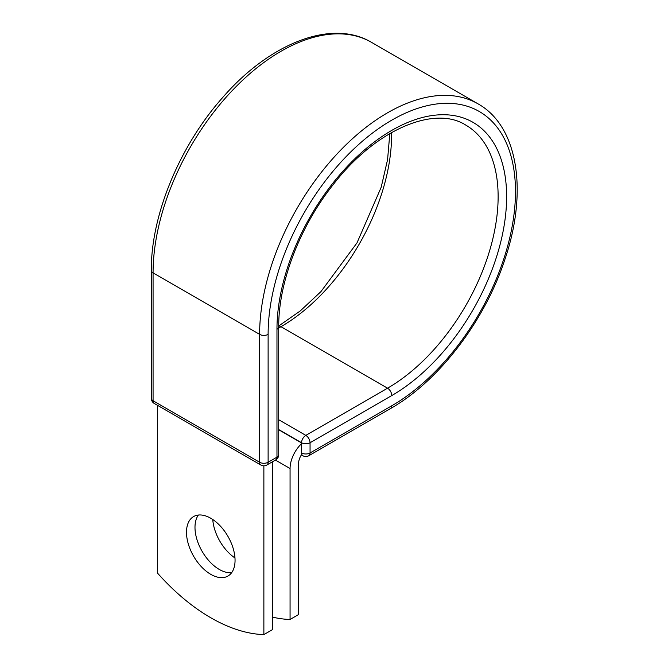 <?xml version="1.0" encoding="UTF-8"?>
<svg xmlns="http://www.w3.org/2000/svg" width="668" height="668" viewBox="0 0 668 668"><rect width="100%" height="100%" fill="white"/><g stroke="black" fill="none" stroke-linecap="round" stroke-linejoin="round"><path stroke-width="1" d="M210.771 518.259A34.344 19.823 -120 0 0 193.603 516.564A34.344 19.823 -120 0 0 188.343 544.078A34.344 19.823 -120 0 0 210.771 574.338A34.344 19.823 -120 0 0 227.947 576.041A34.344 19.823 -120 0 0 233.207 548.52A34.344 19.823 -120 0 0 210.771 518.259M198.388 515.036A34.344 19.823 -120 0 0 198.171 543.092A34.344 19.823 -120 0 0 219.271 569.437A34.344 19.823 -120 0 0 231.654 572.668M234.977 557.972A34.344 19.823 60 0 1 212.766 519.504M272.369 617.098A175.208 101.16 -120 0 0 290.062 619.478L290.062 468.519A23.43 13.527 -60 0 1 301.393 443.828L301.393 452.862L301.569 442.75L278.723 429.557M290.062 619.478L298.563 614.568L298.563 463.617A11.414 6.588 -60 0 1 301.677 454.457A6.004 3.465 -60 0 1 301.393 452.862M301.393 443.828L301.393 442.851L278.723 429.766M263.868 465.821L263.868 634.6L272.369 629.699L272.369 461.847M263.868 634.6A175.208 101.16 60 0 1 157.673 573.286L157.673 405.434M290.062 468.519L275.433 460.068M391.799 405.777L310.061 452.962A6.004 3.465 60 0 1 308.816 455.718L390.555 408.524A6.004 3.465 -120 0 0 391.799 405.777A174.907 100.985 -60 0 0 515.479 191.557A174.907 100.985 -60 0 0 391.799 120.148A174.907 100.985 -60 0 0 268.118 334.367L268.118 462.264L276.969 457.154A6.004 3.465 0 0 0 278.723 454.699L278.723 326.811C278.356 283.023 299.698 226.836 332.898 185.011C375.324 129.55 434.476 104.976 465.746 125.075A156.387 90.289 -60 0 1 489.711 250.391A156.387 90.289 -60 0 1 387.549 388.2L305.819 435.386A6.004 3.465 60 0 1 310.061 442.75L310.061 452.962A6.004 3.465 180 0 1 301.569 452.962A6.004 3.465 120 0 0 302.813 455.718A6.004 6.004 0 0 0 308.816 455.718M278.723 326.811A6.004 3.465 0 0 1 276.969 329.257A162.391 93.762 -60 0 1 391.799 130.369A162.391 93.762 -60 0 1 506.628 196.668A162.391 93.762 -60 0 1 391.799 395.556L310.061 442.75A6.004 3.465 180 0 1 301.569 442.75A6.004 3.465 120 0 1 305.819 435.386L278.723 419.746M391.799 395.556A6.004 3.465 -120 0 0 387.549 388.2L281.003 326.685L278.723 328.005M391.565 132.54A156.387 90.289 -60 0 1 281.003 326.685A6.004 3.465 -120 0 0 278.731 326.134M151.319 270.406A6.004 3.465 0 0 0 153.072 272.853A180.919 104.45 -60 0 1 232.046 90.79A180.919 104.45 -60 0 1 371.458 42.318C331.829 18.629 269.93 43.044 222.778 97.403C179.759 145.591 150.843 215.305 151.319 270.406L151.319 398.295A6.004 3.465 0 0 0 153.072 400.75L259.618 462.264A6.004 3.465 0 0 0 268.118 462.264A6.004 3.465 -120 0 1 266.874 465.011L275.725 459.901A6.004 3.465 -120 0 0 276.969 457.154L276.969 329.257M151.319 398.295A6.004 6.004 0 0 0 154.316 403.497A6.004 3.465 120 0 1 153.072 400.75L153.072 272.853L259.618 334.367A180.919 104.45 -60 0 1 338.592 152.304A180.919 104.45 -60 0 1 478.004 103.832L371.458 42.318M154.316 403.497L260.862 465.011A6.004 3.465 120 0 1 259.618 462.264L259.618 334.367A6.004 3.465 0 0 0 268.118 334.367M390.555 408.524C438.484 381.403 484.384 321.55 504.616 260.228C528.146 192.184 518.351 126.319 478.004 103.832M278.731 325.967L300.216 310.962L320.966 291.59L356.996 242.876L381.169 187.316L387.574 159.652L389.82 133.542M301.385 454.891L302.813 455.718M275.725 459.901A6.004 6.004 0 0 0 278.723 454.699M260.862 465.011A6.004 6.004 0 0 0 266.874 465.011"/></g></svg>
